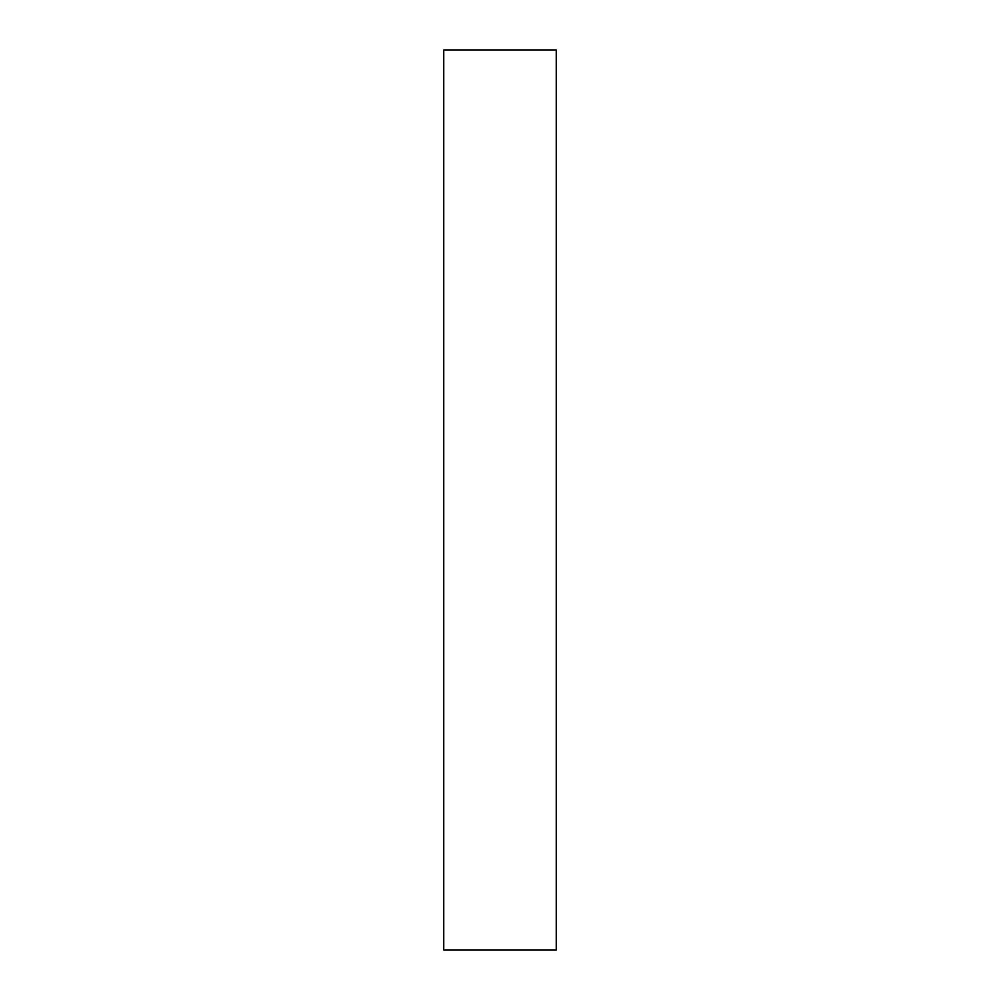 <?xml version="1.0" encoding="UTF-8"?>
<svg xmlns="http://www.w3.org/2000/svg" width="1000" height="1000" viewBox="0 0 1000 1000"><rect width="100%" height="100%" fill="white"/><g stroke="black" fill="none" stroke-linecap="round" stroke-linejoin="round"><path stroke-width="1.5" d="M556.25 500L556.25 950L443.75 950L443.75 50L556.25 50L556.25 500"/></g></svg>
